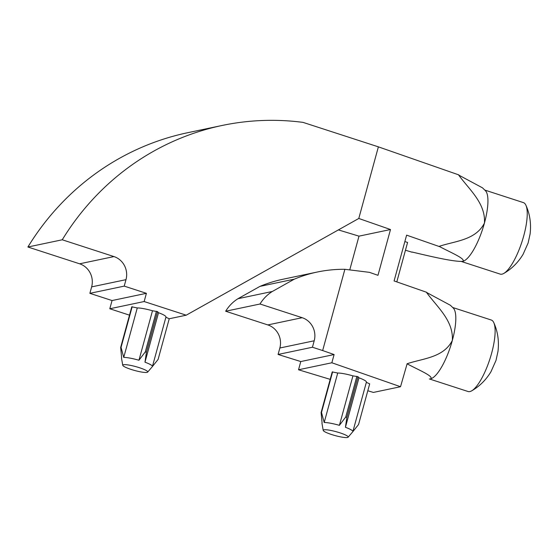 <?xml version="1.0" encoding="UTF-8"?>
<svg xmlns="http://www.w3.org/2000/svg" width="558" height="558" viewBox="0 0 558 558"><rect width="100%" height="100%" fill="white"/><g stroke="black" fill="none" stroke-linecap="round" stroke-linejoin="round"><path stroke-width="0.84" d="M323.905 429.827A12.939 2.009 -164.7 0 0 323.215 430.392A12.939 2.009 -164.7 0 0 333.796 435.212A12.939 2.009 -164.7 0 0 347.488 437.486A12.939 2.009 -164.7 0 0 348.108 437.207A12.939 2.009 -164.7 0 0 338.497 432.373A12.939 2.009 -164.7 0 0 323.905 429.827M323.215 430.392L321.966 423.327A16.022 2.49 15.3 0 1 321.973 423.138A16.022 2.49 15.3 0 1 322.085 422.943L321.108 412.557L321.506 412.474L324.191 422.504A16.022 2.49 15.3 0 1 339.404 425.335L345.751 416.986L346.874 417.349L345.43 427.288A16.022 2.49 15.3 0 1 352.872 431.592A16.022 2.49 15.3 0 1 352.782 431.752A16.022 2.49 15.3 0 1 352.761 431.78L358.564 424.505L369.682 383.862L366.348 382.328M462.673 261.395A37.581 10.755 -72 0 0 484.442 223.067A37.581 10.755 -72 0 0 485.383 190.648L482.51 187.851L458.683 175.052C468.971 189.371 485.795 203.133 484.442 223.067C475.653 240.365 454.84 241.021 439.174 246.364C449.497 252.014 466.621 259.01 462.673 261.395L462.373 261.444A37.581 10.755 -72 0 0 462.394 261.444A37.581 10.755 -72 0 0 462.673 261.395C453.047 261.793 429.744 256.178 412.132 252.049M461.445 261.521L500.163 274.097A37.581 10.755 -72 0 0 501.977 274.159A37.581 10.755 -72 0 0 503.811 273.42A37.581 10.755 -72 0 0 523.746 235.832A37.581 10.755 -72 0 0 525.936 205.295A37.581 10.755 -72 0 0 523.376 202.603L484.79 190.069M452.322 340.478A37.581 10.755 -72 0 0 453.263 308.058L450.39 305.268L426.563 292.462C436.851 306.781 453.675 320.543 452.322 340.478C443.533 357.776 422.72 358.431 407.054 363.774C417.384 369.438 434.424 376.364 430.546 378.805A37.581 10.755 -72 0 0 452.322 340.478M429.325 378.931L468.043 391.507A37.581 10.755 -72 0 0 469.85 391.57A37.581 10.755 -72 0 0 471.691 390.83A37.581 10.755 -72 0 0 491.626 353.242A37.581 10.755 -72 0 0 493.816 322.705A37.581 10.755 -72 0 0 491.256 320.013L452.671 307.486M147.04 372.388A12.939 2.009 15.3 0 1 133.348 370.114A12.939 2.009 15.3 0 1 122.76 365.295A12.939 2.009 15.3 0 1 123.457 364.73A12.939 2.009 15.3 0 1 138.049 367.276A12.939 2.009 15.3 0 1 147.654 372.109A12.939 2.009 15.3 0 1 147.04 372.388M122.76 365.295L121.511 358.229A16.022 2.49 15.3 0 1 121.518 358.041A16.022 2.49 15.3 0 1 121.63 357.845L120.661 347.46L121.051 347.376L123.737 357.406A16.022 2.49 15.3 0 1 138.949 360.238L145.303 351.889L146.426 352.251L144.975 362.191A16.022 2.49 15.3 0 1 152.418 366.494A16.022 2.49 15.3 0 1 152.334 366.655A16.022 2.49 15.3 0 1 152.306 366.683L158.109 359.408L169.227 318.764L186.212 315.193L358.787 218.471L378.38 146.852L458.788 174.891M352.872 431.592L366.404 382.111A16.022 2.49 -164.7 0 0 358.961 377.815L357.992 376.706L352.935 375.862A16.022 2.49 -164.7 0 0 337.723 373.03L332.233 371.914L321.108 412.557M367.799 390.746L373.372 392.427L400.525 386.722L331.85 362.77L298.53 369.773L330.19 379.363M407.075 363.921L400.525 386.722M298.53 369.773L300.776 361.556L278.086 354.463L279.851 348.004A18.484 17.479 -101.9 0 0 267.826 324.923L225.662 311.231A40.371 38.167 78.1 0 1 237.987 298.697L272.339 291.478L294.331 279.146A142.939 135.148 78.1 0 1 317.23 272.039L282.885 279.258A142.939 135.148 -101.9 0 0 259.979 286.373L237.987 298.697M349.866 269.507L358.989 236.153L338.371 229.91M405.464 250.221L412.062 252.216M331.85 362.77L334.103 354.546L300.776 361.556M439.195 246.51L406.615 235.148L394.087 280.939L426.668 292.301M334.103 354.546L322.657 350.557L344.879 269.305L369.438 272.346L377.968 275.317L390.495 229.526L358.787 218.471M186.212 315.193L144.152 301.536L146.405 293.32L112.053 300.546L89.873 293.341L91.638 286.882A18.484 17.479 -101.9 0 0 79.613 263.801L27.9 247.006L62.252 239.787A268.747 254.106 78.1 0 1 222.07 125.48A268.747 254.106 78.1 0 1 303.022 122.376L378.38 146.852M27.9 247.006A268.747 254.106 -101.9 0 1 187.718 132.706L222.07 125.48M129.498 315.158L109.8 308.762L112.053 300.546M390.495 229.526L358.989 236.153M322.657 350.557L312.431 347.236L278.086 354.463M272.339 291.478A40.371 38.167 -101.9 0 0 260.014 304.005L302.171 317.697A18.484 17.479 78.1 0 1 314.203 340.785L312.431 347.236M344.879 269.305A142.939 135.148 78.1 0 0 317.23 272.039M62.252 239.787L113.965 256.575A18.484 17.479 78.1 0 1 125.989 279.663L124.225 286.115L146.405 293.32M321.506 412.474L332.624 371.83M404.857 241.572L407.584 242.458L396.801 281.888M152.418 366.494L165.956 317.014A16.022 2.49 -164.7 0 0 158.514 312.717L157.544 311.608L152.487 310.764A16.022 2.49 -164.7 0 0 137.275 307.932L131.779 306.816L120.661 347.46M165.9 317.23L169.227 318.764M144.152 301.536L109.8 308.762M259.979 286.373L294.331 279.146M260.014 304.005L225.662 311.231M324.191 422.504L337.723 373.03M339.404 425.335L352.935 375.862M89.873 293.341L124.225 286.115M158.514 312.717L144.975 362.191M345.751 416.986L356.869 376.343M358.961 377.815L345.43 427.288M157.544 311.608L146.426 352.251M346.874 417.349L357.992 376.706M156.421 311.245L145.303 351.889M152.487 310.764L138.949 360.238M137.275 307.932L123.737 357.406M132.169 306.733L121.051 347.376M79.613 263.801L113.965 256.575M267.826 324.923L302.171 317.697M314.203 340.785L279.851 348.004M91.638 286.882L125.989 279.663M348.108 437.207L352.782 431.752M322.064 422.79L321.973 423.138M525.936 205.295C529.912 214.139 531.3 223.709 530.1 233.997L528.119 243.016L523.069 254.357C518.089 262.553 511.672 268.907 503.811 273.42M493.816 322.705C497.792 331.55 499.18 341.119 497.98 351.407L495.999 360.426L490.949 371.767C485.969 379.963 479.545 386.317 471.691 390.83M147.654 372.109L152.334 366.655M121.616 357.692L121.518 358.041"/></g></svg>
